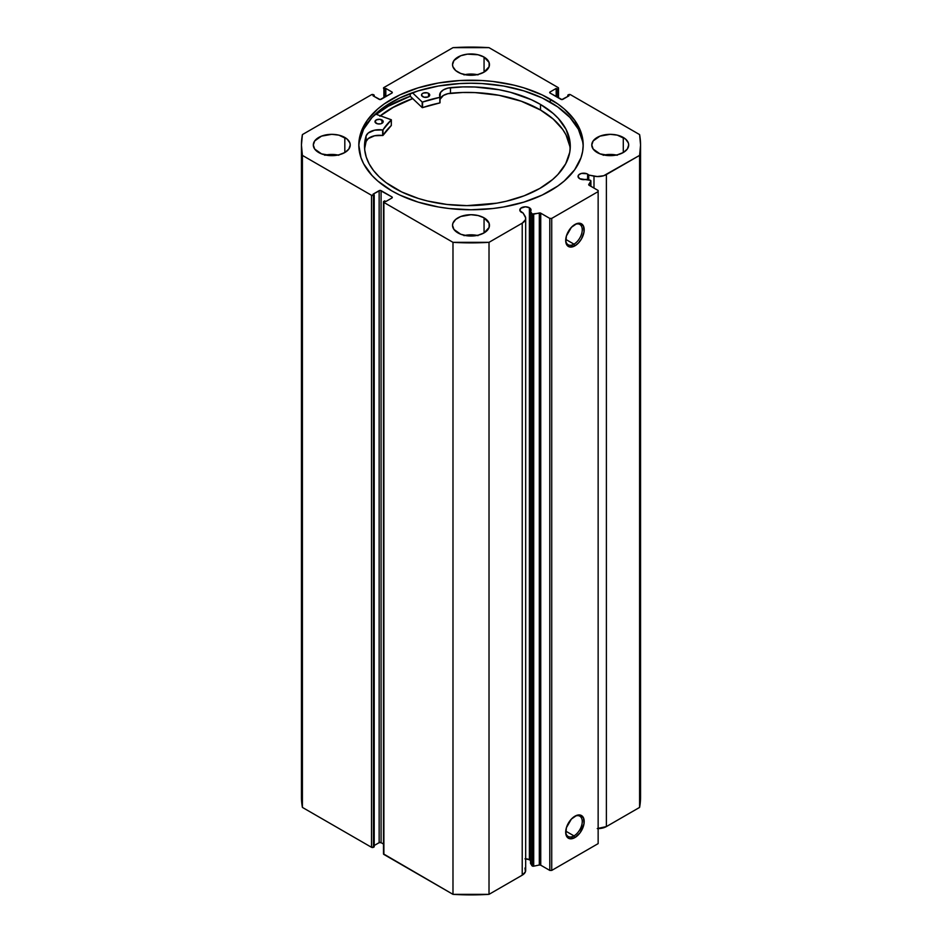 <?xml version="1.0" encoding="UTF-8"?>
<svg xmlns="http://www.w3.org/2000/svg" width="942" height="942" viewBox="0 0 942 942"><rect width="100%" height="100%" fill="white"/><g stroke="black" fill="none" stroke-linecap="round" stroke-linejoin="round"><path stroke-width="1.41" d="M530.405 860.552L529.392 859.763L529.392 207.746L525.424 206.793L520.761 208.241L519.925 210.667L523.057 212.963A5.605 3.238 180 0 1 521.468 212.327A5.605 3.238 180 0 1 519.819 210.031A5.605 3.238 180 0 1 523.281 207.04A5.605 3.238 180 0 1 529.392 207.746A5.605 3.238 180 0 1 531.029 210.031A5.605 3.238 180 0 1 530.511 211.397L531.959 213.693L531.959 865.71L530.511 863.414L531.959 865.71A1.366 0.789 180 0 0 532.277 866.004A1.366 0.789 0 0 0 533.702 866.181L532.277 866.004L532.277 213.987A1.366 0.789 180 0 0 533.702 214.164L533.702 866.181L533.702 214.164L539.319 212.986L539.319 865.003L533.702 866.181L539.319 865.003A1.366 0.789 0 0 1 540.743 865.192L540.743 213.175L540.743 865.192L539.319 865.003L539.319 212.986A1.366 0.789 180 0 1 540.743 213.175L549.798 218.403L549.798 870.42L540.743 865.192L549.798 870.42L551.729 870.42L551.729 218.403L551.729 870.42L549.798 870.42L549.798 218.403L551.729 218.403L598.146 191.603L598.146 843.62L551.729 870.42L598.146 843.62L598.146 190.484L589.091 185.256A1.366 0.789 180 0 1 588.774 184.432L590.811 181.194A1.366 0.789 180 0 0 589.998 180.181L586.03 179.345A5.605 3.238 180 0 1 579.695 178.709L590.457 180.346L590.811 181.194L588.856 185.079L598.146 190.484L598.146 191.603L551.729 218.403L549.798 218.403L540.437 213.033L532.277 213.987A1.366 0.789 180 0 1 531.959 213.693L531.959 865.71A1.366 0.789 0 0 0 532.277 866.004L532.277 213.987A1.366 0.789 180 0 1 531.959 213.693L530.511 211.397L530.947 209.465L529.392 207.746L529.392 859.763A5.605 3.238 0 0 0 524.965 858.821M587.62 174.129L587.62 179.686L587.62 174.129L586.772 173.728L581.508 173.422L579 174.611L578.047 176.413A5.605 3.238 180 0 1 581.508 173.422A5.605 3.238 180 0 1 587.62 174.129A5.605 3.238 180 0 1 588.738 175.047L587.62 174.129M579.695 178.709A5.605 3.238 180 0 1 578.047 176.413L579.695 178.709M573.972 835.884A11.716 6.759 120 0 0 582.25 821.801A11.716 6.759 120 0 0 574.443 816.49A11.716 6.759 -60 0 1 579.825 816.172A11.716 6.759 -60 0 1 581.626 825.557A11.716 6.759 -60 0 1 573.972 835.884L565.742 831.127L573.972 835.884A11.716 6.759 -60 0 1 568.12 836.461A11.716 6.759 -60 0 1 565.706 831.633A11.716 6.759 120 0 0 573.972 835.884L574.938 837.556L573.972 835.884M574.938 816.196A13.082 7.548 -60 0 1 584.193 821.53A13.082 7.548 -60 0 1 574.938 837.556L569.804 838.721L567.249 837.25L565.871 834.188L566.389 827.724L571.405 819.045L576.74 815.36L580.084 815.03L583.487 817.856L584.016 823.72L580.084 832.787L574.938 837.556A13.082 7.548 -60 0 1 565.695 832.21A13.082 7.548 -60 0 1 574.938 816.196L574.938 816.196M573.972 244.155A11.716 6.759 120 0 0 582.25 230.084A11.716 6.759 120 0 0 574.443 224.773A11.716 6.759 -60 0 1 579.825 224.443A11.716 6.759 -60 0 1 581.626 233.828A11.716 6.759 -60 0 1 573.972 244.155L565.742 239.398L573.972 244.155A11.716 6.759 -60 0 1 568.12 244.732A11.716 6.759 -60 0 1 565.706 239.904A11.716 6.759 120 0 0 573.972 244.155L574.938 245.827L573.972 244.155M574.938 224.467A13.082 7.548 -60 0 1 584.193 229.801A13.082 7.548 -60 0 1 574.938 245.827L569.804 246.992L567.249 245.521L565.871 242.471L566.389 235.995L571.405 227.316L576.74 223.631L580.084 223.301L583.487 226.127L584.016 231.991L581.485 238.927L578.482 242.965L574.938 245.827A13.082 7.548 -60 0 1 565.695 240.481A13.082 7.548 -60 0 1 574.938 224.467L574.938 224.467M550.328 99.193A112.192 64.774 180 0 1 583.192 144.997A112.192 64.774 180 0 1 513.932 204.838A112.192 64.774 180 0 1 391.672 190.79L399.82 195.065L418.107 202.118L438.43 206.981L449.11 208.523L471 209.772L492.89 208.523L503.57 206.981L523.893 202.118L542.18 195.065L557.723 186.08L564.282 180.982L574.655 169.784L581.037 157.632L582.651 151.344L583.192 144.997L581.037 132.351L574.655 120.199L564.282 109.001L557.723 103.903L542.18 94.918L523.893 87.865L513.932 85.145L492.89 81.459L481.998 80.529L460.002 80.529L438.43 83.002L418.107 87.865L399.82 94.918L384.277 103.903L377.718 109.001L367.345 120.199L360.963 132.351L358.808 144.997L360.963 157.632L363.636 163.79L372.055 175.53L377.718 180.982L391.672 190.79A112.192 64.774 180 0 1 358.808 144.997A112.192 64.774 180 0 1 428.068 85.145A112.192 64.774 180 0 1 550.328 99.193L550.328 102.207L550.328 99.193M583.169 146.505A112.192 64.774 0 0 0 550.328 102.207A112.192 64.774 0 0 0 429.269 87.877A112.192 64.774 0 0 0 358.831 146.505M337.919 155.041A18.463 10.656 0 0 0 325.614 155.041M344.819 137.461L344.819 152.533L348.823 149.071L350.224 144.997L349.871 142.913L347.115 139.075L338.837 135.142L331.772 134.329L321.516 136.131L314.71 140.911L313.309 144.997A18.463 10.656 180 0 1 324.707 135.142A18.463 10.656 180 0 1 344.819 137.461A18.463 10.656 180 0 1 350.224 144.997A18.463 10.656 180 0 1 338.837 154.841A18.463 10.656 180 0 1 318.714 152.533A18.463 10.656 180 0 1 313.309 144.997L314.71 149.071L321.516 153.852L331.772 155.654L338.837 154.841L344.819 152.533L344.819 137.461M477.158 74.653A18.463 10.656 0 0 0 464.842 74.653M484.058 57.073L484.058 72.145L489.11 66.682L489.11 62.525L484.058 57.073L478.065 54.766L467.397 54.153L460.744 55.743L453.95 60.523L452.537 64.609A18.463 10.656 180 0 1 463.935 54.766A18.463 10.656 180 0 1 484.058 57.073A18.463 10.656 180 0 1 489.463 64.609A18.463 10.656 180 0 1 478.065 74.453A18.463 10.656 180 0 1 457.942 72.145A18.463 10.656 180 0 1 452.537 64.609L452.89 66.682L455.657 70.532L460.744 73.464L467.397 75.066L478.065 74.453L484.058 72.145L484.058 57.073M477.158 235.429A18.463 10.656 0 0 0 464.842 235.429M484.058 217.838L484.058 232.91L489.11 227.458L489.11 223.301L484.058 217.838L478.065 215.53L471 214.717L460.744 216.519L455.657 219.451L452.89 223.301L452.537 225.374A18.463 10.656 180 0 1 463.935 215.53A18.463 10.656 180 0 1 484.058 217.838A18.463 10.656 180 0 1 489.463 225.374A18.463 10.656 180 0 1 478.065 235.217A18.463 10.656 180 0 1 457.942 232.91A18.463 10.656 180 0 1 452.537 225.374L453.95 229.459L460.744 234.24L467.397 235.83L478.065 235.217L484.058 232.91L484.058 217.838M616.386 155.041A18.463 10.656 0 0 0 604.081 155.041M623.286 137.461L623.286 152.533L627.29 149.071L628.691 144.997L628.338 142.913L625.582 139.075L617.293 135.142L610.228 134.329L599.972 136.131L593.177 140.911L591.776 144.997A18.463 10.656 180 0 1 603.163 135.142A18.463 10.656 180 0 1 623.286 137.461A18.463 10.656 180 0 1 628.691 144.997A18.463 10.656 180 0 1 617.293 154.841A18.463 10.656 180 0 1 597.181 152.533A18.463 10.656 180 0 1 591.776 144.997L593.177 149.071L599.972 153.852L610.228 155.654L617.293 154.841L623.286 152.533L623.286 137.461M524.965 868.018L525.4 871.821L522.221 875.177A11.81 6.818 0 0 0 525.683 870.349L525.683 218.332A11.81 6.818 180 0 0 524.965 216.001L523.057 212.963L525.66 217.885L525.4 219.816L522.221 223.16L489.016 242.33L452.984 242.33L383.889 202.436L383.582 201.576L384.654 200.87L385.82 201.541L391.907 198.02L391.907 196.902L380.109 190.425L373.056 194.17L374.209 194.841L373.444 195.288L371.513 195.288L302.406 155.395L301.44 144.997L302.406 134.588L371.513 94.695L373.444 94.695L374.209 95.142L373.056 95.813L380.109 99.558L391.907 93.081L391.907 91.963L385.82 88.442L383.889 88.666L383.889 87.547L452.984 47.653L489.016 47.653L558.111 87.547L558.418 88.407L557.346 89.113L556.18 88.442L550.093 91.963L550.093 93.081L561.891 99.558L568.944 95.813L567.79 95.142L568.556 94.695L570.487 94.695L639.594 134.588L640.56 144.997L639.594 155.395L603.716 175.718L597.263 176.543L588.738 175.047L588.738 179.922L588.738 175.047L593.99 176.154L593.99 188.094L593.99 176.154A11.81 6.818 180 0 0 606.389 174.564L639.594 155.395L639.594 807.412L606.389 826.581L597.263 828.56M530.511 860.682A5.605 3.238 0 0 0 529.392 859.763L525.424 858.81M525.683 218.332A11.81 6.818 180 0 1 522.221 223.16L522.221 875.177L489.016 894.347L489.016 242.33L522.221 223.16L522.221 875.177L489.016 894.347L452.984 894.347L383.488 853.888A1.366 0.789 0 0 0 383.889 854.453L383.889 202.436L452.984 242.33L452.984 894.347L383.889 854.453L383.889 202.436A1.366 0.789 180 0 1 383.889 201.317L385.82 201.541L391.907 198.02L391.907 196.902L391.907 198.02A1.366 0.789 180 0 0 391.907 196.902L381.074 190.649L381.074 842.666L379.143 842.666L374.209 845.516L379.143 842.666L379.143 190.649L379.143 842.666A1.366 0.789 0 0 1 381.074 842.666L381.074 190.649A1.366 0.789 180 0 0 379.143 190.649L373.056 194.17L374.209 194.841L374.209 846.858L371.513 847.305L302.406 807.412L301.44 797.003A169.56 97.897 0 0 0 302.406 807.412L302.406 155.395L371.513 195.288L371.513 847.305L302.406 807.412L302.406 155.395A169.56 97.897 180 0 1 301.44 144.997A169.56 97.897 180 0 1 302.406 134.588L371.513 94.695A1.366 0.789 180 0 1 373.444 94.695L374.209 96.484L374.209 95.142L373.056 95.813L379.143 99.334A1.366 0.789 180 0 0 381.074 99.334L391.907 93.081L391.907 91.963L391.907 93.081A1.366 0.789 180 0 0 391.907 91.963L385.82 88.442L385.82 96.59L385.82 88.442L384.654 89.113L384.654 97.261L384.654 89.113L383.889 88.666A1.366 0.789 180 0 1 383.889 87.547L452.984 47.653A169.56 97.897 180 0 1 489.016 47.653L558.111 87.547A1.366 0.789 180 0 1 558.111 88.666L558.111 97.709L558.111 88.666L557.346 89.113L557.346 97.261L557.346 89.113L556.18 88.442L556.18 96.59L556.18 88.442L550.093 91.963L550.093 93.081L550.093 91.963A1.366 0.789 180 0 0 550.093 93.081L560.926 99.334A1.366 0.789 180 0 0 562.857 99.334L568.944 95.813L567.79 95.142L567.79 96.484L568.556 94.695A1.366 0.789 180 0 1 570.487 94.695L639.594 134.588A169.56 97.897 180 0 1 640.56 144.997A169.56 97.897 180 0 1 639.594 155.395L639.594 807.412L606.389 826.581L606.389 174.564L606.389 826.581A11.81 6.818 0 0 1 598.146 828.583M383.488 844.056L381.074 842.666L383.488 844.056M640.56 797.003L639.594 807.412A169.56 97.897 0 0 0 640.56 797.003L640.56 144.997M617.293 155.242L610.228 154.429L603.163 155.242M478.065 235.63L471 234.817L463.935 235.63M478.065 74.854L471 74.041L463.935 74.854M338.837 155.242L331.772 154.429L324.707 155.242M374.209 846.858L373.444 847.305L373.444 195.288L374.209 194.841L374.209 846.858M383.889 97.709L383.889 88.666L383.889 97.709M371.513 195.288L371.513 847.305A1.366 0.789 0 0 0 373.444 847.305L373.444 195.288A1.366 0.789 180 0 1 371.513 195.288M582.651 141.653L578.364 129.207L569.945 117.467L557.723 106.917L542.18 97.933L523.893 90.879L503.57 86.016L481.998 83.544L471 83.237L460.002 83.544L438.43 86.016L418.107 90.879L399.82 97.933L384.277 106.917L372.055 117.467L363.636 129.207L359.349 141.653M410.241 96.261A116.914 67.494 0 0 0 376.294 114.347L388.328 106.199L410.241 96.261L410.241 93.552L410.241 96.261L422.181 107.588L422.181 102.007L412.443 92.752L422.181 102.007L422.181 107.588L410.241 96.261M380.309 115.795L391.672 108.118L412.69 98.58A112.192 64.774 180 0 0 380.309 115.795M489.016 242.33A169.56 97.897 180 0 1 452.984 242.33L452.984 894.347A169.56 97.897 0 0 0 489.016 894.347L489.016 242.33M590.811 181.194L590.811 186.257L590.811 181.194M530.511 211.397L530.511 863.414L530.511 211.397M380.368 115.807A112.122 64.739 180 0 1 412.726 98.616L394.333 106.681L379.85 116.231M391.307 125.345L391.271 119.728L375.458 114.053L391.354 119.822L382.923 129.902L374.61 130.184L368.24 133.022L366.097 135.895L366.097 141.477A102.878 59.405 0 0 0 364.636 149.036M376.176 123.296A4.098 2.367 180 0 1 374.987 121.624A4.098 2.367 180 0 1 377.53 119.434A4.098 2.367 180 0 1 382.005 119.964L382.005 123.296L383.123 121.177L379.909 119.304L376.211 119.94L375.069 122.083L377.507 123.814L380.65 123.826L381.981 123.308L382.005 119.964A4.098 2.367 180 0 1 383.194 121.624A4.098 2.367 180 0 1 380.65 123.814A4.098 2.367 180 0 1 376.176 123.296M422.711 96.685A4.098 2.367 180 0 1 421.521 95.024A4.098 2.367 180 0 1 424.065 92.834A4.098 2.367 180 0 1 428.539 93.352L428.539 96.685L428.539 93.352L427.221 92.834L423.37 93.046L421.851 94.106L421.604 95.472L424.041 97.203L427.892 97.002L429.729 95.036L428.539 93.352A4.098 2.367 180 0 1 429.729 95.024A4.098 2.367 180 0 1 427.185 97.214A4.098 2.367 180 0 1 422.711 96.685M394.298 188.035A102.878 59.405 180 0 1 364.519 146.245A102.878 59.405 180 0 1 366.097 135.895L364.672 142.937L364.731 150.025L366.238 157.067L369.193 163.955L373.55 170.584L379.237 176.86L386.196 182.713L401.751 191.98L418.46 198.491L427.562 201.011L446.838 204.438L466.902 205.639L496.787 203.166L506.313 201.235L524.141 195.795L539.79 188.447L552.66 179.486L557.899 174.494L565.706 163.767L569.733 152.357L570.287 146.528L569.839 140.711L566.001 129.278L558.37 118.492L553.225 113.487L540.508 104.444A102.878 59.405 180 0 1 570.287 146.245A102.878 59.405 180 0 1 506.537 201.176A102.878 59.405 180 0 1 394.298 188.035M570.169 149.036A102.878 59.405 -0 0 0 540.508 110.026L540.508 104.444L540.508 110.026A102.878 59.405 -0 0 0 450.464 93.234L450.464 87.653A102.878 59.405 180 0 1 540.508 104.444L531.359 99.711L510.47 92.292L499.024 89.714L474.956 87.005L462.675 86.911L447.862 88.112L443.388 89.879L440.479 92.516L439.926 97.32L422.558 102.054A93.67 54.083 180 0 1 439.843 97.344L439.843 102.925L422.346 107.659L422.558 102.054L422.558 107.635A93.67 54.083 -0 0 1 439.843 102.925L440.02 97.191L440.02 102.796M391.354 119.846L391.307 125.51A93.67 54.083 -0 0 0 382.982 135.436L382.982 129.855A93.67 54.083 180 0 1 391.307 119.928L391.307 125.51L382.982 135.436L374.61 135.766L368.24 138.604L366.097 141.477L364.672 148.518M569.839 146.293L566.001 134.859L562.645 129.36L553.225 119.069L540.508 110.026L521.291 101.23L499.024 95.307L474.956 92.587L462.675 92.493L447.862 93.694L443.388 95.46L439.784 99.616M439.608 95.295L439.608 95.272A13.435 7.76 180 0 0 440.008 97.156L440.02 97.191M440.008 102.737L440.008 97.238M439.608 95.272A13.435 7.76 180 0 1 450.464 87.653L450.464 93.234A13.435 7.76 0 0 0 440.02 98.945M450.464 93.234L450.464 87.653L450.464 93.234M366.097 135.895L366.097 141.477L366.097 135.895A13.435 7.76 180 0 1 382.652 129.949L382.652 135.53A13.435 7.76 -0 0 0 366.097 141.477L366.097 135.895M382.652 129.949L382.652 135.53L382.652 129.949M558.512 97.944L558.512 88.112M383.488 853.888L383.488 201.871M301.44 797.003L301.44 144.997M590.893 180.923L590.893 186.304"/></g></svg>
